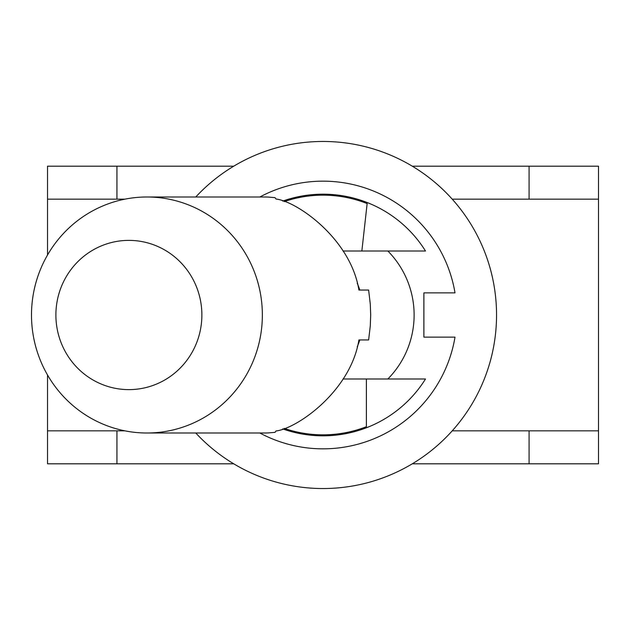 <?xml version="1.0" encoding="UTF-8"?>
<svg xmlns="http://www.w3.org/2000/svg" width="630" height="630" viewBox="0 0 630 630"><rect width="100%" height="100%" fill="white"/><g stroke="black" fill="none" stroke-linecap="round" stroke-linejoin="round"><path stroke-width="0.94" d="M146.924 433.007A118.007 115.424 -90 0 0 262.356 315A118.007 115.424 -90 0 0 146.924 196.993A118.007 115.424 -90 0 0 31.5 314.85A118.007 115.424 -90 0 0 146.632 433.007A118.007 115.424 -90 0 0 146.924 433.007L264.277 433.007A118.007 115.424 -90 0 0 268.175 432.936L275.042 432.345L275.979 430.991C297.281 428.487 350.658 391.104 358.911 339.948L368.629 339.948L370.306 325.757L370.684 315L370.306 304.243L368.629 290.052L358.911 290.052C350.658 238.896 297.281 201.513 275.979 199.009L275.042 197.655L268.175 197.064A118.007 115.424 -90 0 0 264.277 196.993L146.924 196.993M128.701 389.623A74.624 72.993 90 0 1 65.764 277.523A74.624 72.993 90 0 1 192.189 277.854A74.624 72.993 90 0 1 128.701 389.623M357.21 346.815A78.679 76.962 -90 0 0 359.817 339.948M359.817 290.052A78.679 76.962 -90 0 0 357.21 283.185M387.859 378.992A91.106 91.106 0 0 0 387.859 251.008M259.859 433.007A133.844 133.844 0 0 0 455.01 337.129L423.88 337.129L423.88 292.871L455.01 292.871A133.844 133.844 0 0 0 259.859 196.993M195.772 433.007A173.534 173.534 0 0 0 452.23 430.833A173.534 173.534 0 0 0 439.937 186.771A173.534 173.534 0 0 0 195.772 196.993M284.177 201.624A119.842 119.842 0 0 1 367.14 203.577L361.856 251.008L425.502 251.008A120.826 120.826 0 0 0 282.712 201.096M361.856 251.008L343.003 251.008M343.003 378.992L425.502 378.992A120.826 120.826 0 0 1 282.712 428.904M366.392 378.992L366.392 426.715A119.842 119.842 0 0 1 284.177 428.376M233.73 166.194L116.936 166.194L116.936 199.167L47.526 199.167L47.526 255.024M47.526 374.976L47.526 430.833L116.936 430.833L116.936 463.806L47.526 463.806L47.526 430.833M598.5 430.833L598.5 463.806L529.082 463.806L529.082 430.833L598.5 430.833L598.5 199.167L529.082 199.167L529.082 166.194L412.611 166.194M529.082 463.806L412.296 463.806M233.73 463.806L116.936 463.806M47.526 199.167L47.526 166.194L116.936 166.194M529.082 166.194L598.5 166.194L598.5 199.167M124.897 199.167L116.936 199.167M124.897 430.833L116.936 430.833M529.082 430.833L452.23 430.833M529.082 199.167L452.23 199.167"/></g></svg>
